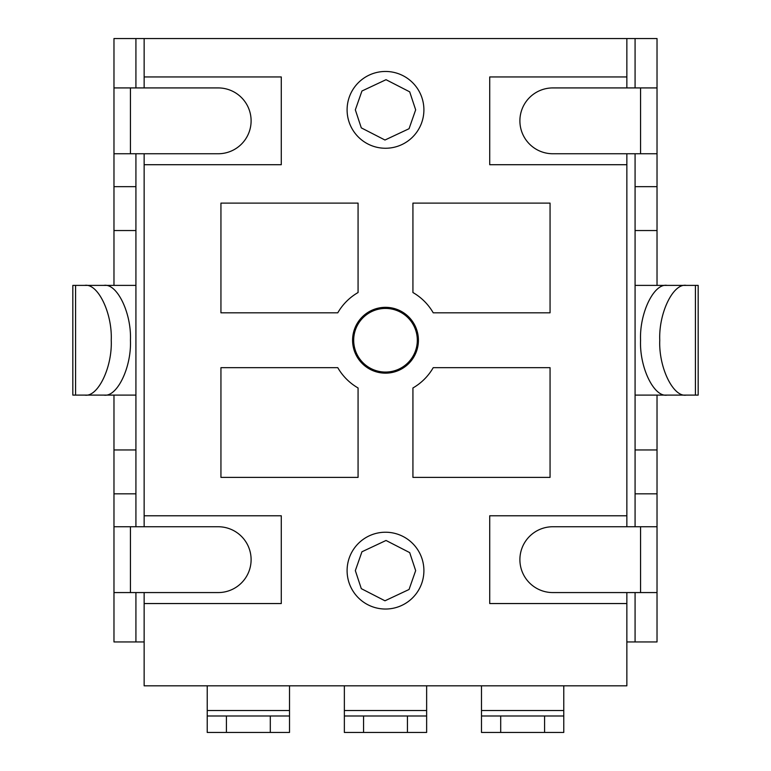 <?xml version="1.0" encoding="UTF-8"?>
<svg xmlns="http://www.w3.org/2000/svg" width="771" height="771" viewBox="0 0 771 771"><rect width="100%" height="100%" fill="white"/><g stroke="black" fill="none" stroke-linecap="round" stroke-linejoin="round"><path stroke-width="1.16" d="M385.5 308.429A31.813 31.813 0 0 1 417.313 340.242A31.813 31.813 0 0 1 385.5 372.065A31.813 31.813 0 0 1 353.687 340.242A31.813 31.813 0 0 1 385.5 308.429M355.335 570.627L361.946 551.776L386.03 540.471L409.7 552.614L415.665 570.627L409.054 589.487L384.97 600.792L361.3 588.649L355.335 570.627M385.5 609.032A38.396 38.396 0 0 1 347.123 569.277A38.396 38.396 0 0 1 385.5 532.231A38.396 38.396 0 0 1 423.877 571.986A38.396 38.396 0 0 1 385.5 609.032M355.335 109.858L361.946 91.007L386.03 79.692L409.7 91.845L415.665 109.858L409.054 128.718L384.97 140.023L361.3 127.87L355.335 109.858M385.5 148.254A38.396 38.396 0 0 1 347.123 108.509A38.396 38.396 0 0 1 385.5 71.462A38.396 38.396 0 0 1 423.877 111.217A38.396 38.396 0 0 1 385.5 148.254M385.5 373.154A32.912 32.912 0 0 1 352.588 340.242A32.912 32.912 0 0 1 385.5 307.33A32.912 32.912 0 0 1 418.412 340.242A32.912 32.912 0 0 1 385.5 373.154M75.587 395.099L72.831 395.099L72.831 285.395L84.637 285.395C97.792 282.938 112.421 313.103 111.236 340.242C112.421 367.381 97.792 397.557 84.637 395.099L75.587 395.099L75.587 285.395M686.363 285.395L698.169 285.395L698.169 395.099L667.166 395.099C654.01 397.557 639.381 367.381 640.566 340.242C639.381 313.103 654.01 282.938 667.166 285.395L686.363 285.395C673.208 282.938 658.579 313.103 659.764 340.242C658.579 367.381 673.208 397.557 686.363 395.099M84.637 395.099L103.834 395.099C116.99 397.557 131.619 367.381 130.434 340.242C131.619 313.103 116.99 282.938 103.834 285.395L84.637 285.395M407.445 732.45L407.445 715.989L426.642 715.989L426.642 732.45L344.358 732.45L344.358 715.989L363.555 715.989L363.555 732.45M544.577 732.45L544.577 715.989L563.774 715.989L563.774 732.45L481.49 732.45L481.49 715.989L500.697 715.989L500.697 732.45M270.303 715.989L207.226 715.989L207.226 732.45L289.51 732.45L289.51 715.989L270.303 715.989L270.303 732.45M426.642 685.824L426.642 715.989M344.358 685.824L344.358 715.989M363.555 715.989L407.445 715.989M563.774 685.824L563.774 715.989M481.49 685.824L481.49 715.989M500.697 715.989L544.577 715.989M226.423 732.45L226.423 715.989M207.226 685.824L207.226 715.989M289.51 685.824L289.51 715.989M657.027 395.099L657.027 526.747L552.807 526.747A32.912 32.912 0 0 0 519.895 559.659A32.912 32.912 0 0 0 552.807 592.571L657.027 592.571L657.027 641.944L635.082 641.944L635.082 592.571M552.807 153.747A32.912 32.912 0 0 1 519.895 120.835A32.912 32.912 0 0 1 552.807 87.923L640.566 87.923L640.566 153.747L552.807 153.747M626.852 153.747L626.852 164.715L489.72 164.715L489.72 76.946L626.852 76.946L626.852 38.55L657.027 38.55L657.027 87.923L640.566 87.923M218.193 526.747A32.912 32.912 0 0 1 251.105 559.659A32.912 32.912 0 0 1 218.193 592.571L130.434 592.571L130.434 526.747L218.193 526.747M135.918 592.571L135.918 641.944L113.973 641.944L113.973 526.747L130.434 526.747M218.193 87.923L113.973 87.923L113.973 153.747L218.193 153.747A32.912 32.912 0 0 0 251.105 120.835A32.912 32.912 0 0 0 218.193 87.923M640.566 153.747L657.027 153.747L657.027 186.659L635.082 186.659L635.082 153.747M113.973 592.571L130.434 592.571M676.225 285.395L635.082 285.395L635.082 186.659M676.225 395.099L635.082 395.099L635.082 285.395M657.027 186.659L657.027 230.539L635.082 230.539M657.027 230.539L657.027 285.395M657.027 449.956L635.082 449.956L635.082 395.099M657.027 493.835L635.082 493.835L635.082 449.956M635.082 526.747L635.082 493.835M657.027 526.747L657.027 592.571M657.027 87.923L657.027 153.747M113.973 285.395L113.973 186.659L135.918 186.659L135.918 526.747M113.973 230.539L135.918 230.539M94.775 285.395L135.918 285.395M94.775 395.099L135.918 395.099M113.973 526.747L113.973 395.099M113.973 449.956L135.918 449.956M113.973 493.835L135.918 493.835M135.918 641.944L144.148 641.944M626.852 641.944L635.082 641.944M135.918 153.747L135.918 186.659M113.973 186.659L113.973 153.747M144.148 87.923L144.148 38.55L135.918 38.55L135.918 87.923M626.852 592.571L626.852 685.824L144.148 685.824L144.148 592.571M144.148 526.747L144.148 515.78L281.28 515.78L281.28 603.548L144.148 603.548M626.852 526.747L626.852 164.715M626.852 76.946L626.852 87.923M635.082 38.55L635.082 87.923M135.918 38.55L113.973 38.55L113.973 87.923M144.148 76.946L281.28 76.946L281.28 164.715L144.148 164.715L144.148 153.747M144.148 164.715L144.148 515.78M626.852 603.548L489.72 603.548L489.72 515.78L626.852 515.78M626.852 38.55L144.148 38.55M220.94 203.11L358.072 203.11L358.072 292.527A55.04 55.04 0 0 0 337.775 312.814L220.94 312.814L220.94 203.11M550.06 203.11L550.06 312.814L433.225 312.814A55.04 55.04 0 0 0 412.928 292.527L412.928 203.11L550.06 203.11M220.94 477.384L220.94 367.671L337.775 367.671A55.04 55.04 0 0 0 358.072 387.967L358.072 477.384L220.94 477.384M550.06 477.384L412.928 477.384L412.928 387.967A55.04 55.04 0 0 0 433.225 367.671L550.06 367.671L550.06 477.384M385.5 532.231A38.396 38.396 0 0 1 423.877 571.986M385.5 71.462A38.396 38.396 0 0 1 423.877 111.217M695.413 285.395L695.413 395.099M640.566 526.747L640.566 592.571M130.434 153.747L130.434 87.923M344.358 710.505L426.642 710.505M481.49 710.505L563.774 710.505M289.51 710.505L207.226 710.505"/></g></svg>
